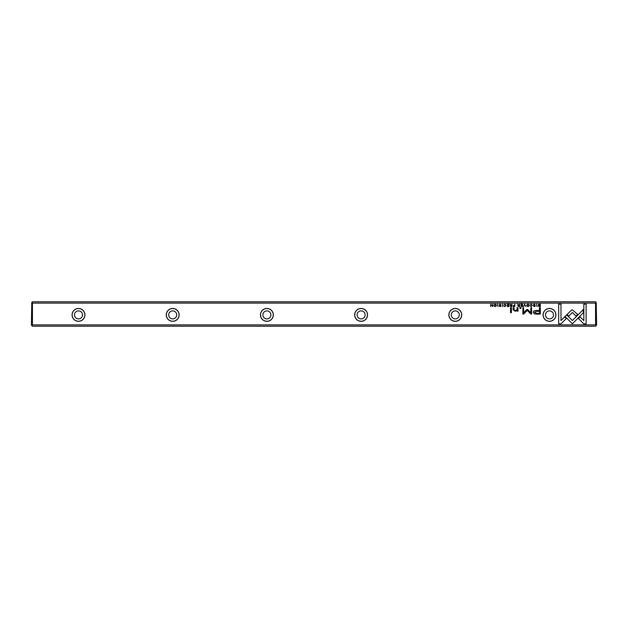 <?xml version="1.0" encoding="UTF-8"?>
<svg xmlns="http://www.w3.org/2000/svg" width="628" height="628" viewBox="0 0 628 628"><rect width="100%" height="100%" fill="white"/><g stroke="black" fill="none" stroke-linecap="round" stroke-linejoin="round"><path stroke-width="0.94" d="M524.553 304.18L523.556 306.574L524.733 304.549L525.864 306.574L524.553 304.18M565.019 316.457L572.367 323.812L583.302 312.854L583.302 309.58L572.375 320.531L566.684 314.84L565.019 316.457M586.144 323.844L586.144 304.188L583.828 304.188L583.828 320.586L580.084 316.842L578.443 318.482L583.812 323.844L586.144 323.844M572.406 309.855L571.315 310.287L567.1 314.51L568.74 316.151L572.398 312.485L576.049 316.112L577.689 314.479L572.406 309.855M530.236 304.823L531.202 304.415L531.932 305.373L531.202 306.354L530.244 305.946L531.17 306.613L532.309 305.365L531.202 304.133L530.236 304.823M513.885 306.574L514.811 306.574L514.811 304.18L514.45 305.232L513.013 305.914L513.885 306.574M536.618 304.18L536.979 306.574L536.618 304.18M508.821 304.18L507.141 304.18L508.46 304.462L508.46 305.279L507.22 305.279L508.46 305.561L508.46 306.291L507.165 306.574L508.821 306.574L508.821 304.18M527.967 306.613C529.569 305.781 529.569 304.957 527.967 304.133C526.366 304.957 526.366 305.781 527.967 306.613C526.366 305.781 526.366 304.957 527.967 304.133M510.957 306.574L511.899 306.574L511.899 304.18L511.545 305.255L510.015 304.18L510.564 305.381L510.077 305.946L510.957 306.574M500.838 304.878L500.21 304.133L499.213 304.863L500.814 305.954L499.299 306.017L500.186 306.613L501.191 305.938L499.582 304.839L500.226 304.423L500.838 304.878M560.992 323.844L566.362 318.474L564.721 316.842L560.992 320.563L560.992 304.188L558.677 304.188L558.677 323.844L560.992 323.844M595.564 303.12L32.436 303.12L32.436 324.88L595.564 324.88L595.564 303.12L596.223 302.461L595.564 301.801L32.436 301.801L31.777 302.461L32.436 303.12M555.929 314.895A6.429 6.429 0 0 1 546.282 320.461A6.429 6.429 0 0 1 546.282 309.329A6.429 6.429 0 0 1 555.929 314.895M179.129 314.895A6.429 6.429 0 0 1 169.482 320.461A6.429 6.429 0 0 1 169.482 309.329A6.429 6.429 0 0 1 179.129 314.895M273.329 314.895A6.429 6.429 0 0 1 263.681 320.461A6.429 6.429 0 0 1 263.681 309.329A6.429 6.429 0 0 1 273.329 314.895M367.529 314.895A6.429 6.429 0 0 1 357.882 320.461A6.429 6.429 0 0 1 357.882 309.329A6.429 6.429 0 0 1 367.529 314.895M84.929 314.895A6.429 6.429 0 0 1 75.282 320.461A6.429 6.429 0 0 1 75.282 309.329A6.429 6.429 0 0 1 84.929 314.895M461.729 314.895A6.429 6.429 0 0 1 452.082 320.461A6.429 6.429 0 0 1 452.082 309.329A6.429 6.429 0 0 1 461.729 314.895M536.595 314.118L540.315 314.118L540.315 307.689L539.405 307.689L539.405 310.522L536.563 310.522C534.35 310.413 533.274 311.033 533.313 312.375L534.255 313.819L536.595 314.118M502.424 304.18L502.777 306.574L502.424 304.18M539.57 306.574L540.315 306.574L540.315 304.18L538.494 304.462L538.165 305.341L538.628 306.37L539.57 306.574M526.892 309.51L523.634 312.744L523.634 307.744L522.896 307.744L522.896 314.063L523.634 314.063L527.237 310.389L530.848 314.063L531.586 314.063L531.586 307.744L530.848 307.744L530.848 312.752L527.583 309.51L526.892 309.51M503.923 304.823L504.896 304.415L505.626 305.373L504.896 306.354L503.931 305.946L504.865 306.613L506.003 305.365L504.896 304.133L503.923 304.823M518.657 306.574L519.591 306.574L519.591 304.18L519.238 305.255L517.715 304.18L518.257 305.381L517.77 305.946L518.657 306.574M495.233 306.613C496.834 305.781 496.834 304.957 495.233 304.133C493.632 304.957 493.632 305.781 495.233 306.613C493.632 305.781 493.632 304.957 495.233 304.133M497.659 304.18L498.012 306.574L497.659 304.18M522.512 304.18L520.832 304.18L522.151 304.462L522.151 305.279L520.91 305.279L522.151 305.561L522.151 306.291L520.855 306.574L522.512 306.574L522.512 304.18M492.815 304.18L492.493 306.213L490.735 304.18L490.735 306.574L491.057 304.619L492.815 306.574L492.815 304.18M511.396 307.689L510.54 307.689L510.54 312.658L511.396 312.658L511.396 307.689M535.04 304.878L534.412 304.133L533.408 304.863L535.009 305.954L533.502 306.017L534.389 306.613L535.386 305.938L533.776 304.839L534.428 304.423L535.04 304.878M520.934 307.689L519.929 307.689L519.929 308.442L520.934 308.442L520.934 307.689M517.943 310.036L517.943 307.689L517.064 307.689L517.064 309.596L515.352 310.766L513.994 309.635L513.994 307.689L513.139 307.689L513.139 309.737L515.141 311.229L517.095 310.554L517.15 311.15L518.014 311.15L517.943 310.036M32.436 324.88L31.777 325.54L31.4 325.163L31.777 302.461M596.223 302.461L596.6 325.163L596.223 325.54L595.564 324.88M596.223 325.54L595.564 326.199L32.436 326.199L31.777 325.54M545.496 314.895A4.003 4.003 0 0 1 551.502 311.425A4.003 4.003 0 0 1 551.502 318.365A4.003 4.003 0 0 1 545.496 314.895M555.859 314.895A6.359 6.359 0 0 0 546.321 309.392A6.359 6.359 0 0 0 546.321 320.398A6.359 6.359 0 0 0 555.859 314.895M451.296 314.895A4.003 4.003 0 0 1 457.302 311.425A4.003 4.003 0 0 1 457.302 318.365A4.003 4.003 0 0 1 451.296 314.895M461.659 314.895A6.359 6.359 0 0 0 452.121 309.392A6.359 6.359 0 0 0 452.121 320.398A6.359 6.359 0 0 0 461.659 314.895M357.096 314.895A4.003 4.003 0 0 1 363.102 311.425A4.003 4.003 0 0 1 363.102 318.365A4.003 4.003 0 0 1 357.096 314.895M367.459 314.895A6.359 6.359 0 0 0 357.921 309.392A6.359 6.359 0 0 0 357.921 320.398A6.359 6.359 0 0 0 367.459 314.895M262.897 314.895A4.003 4.003 0 0 1 268.902 311.425A4.003 4.003 0 0 1 268.902 318.365A4.003 4.003 0 0 1 262.897 314.895M273.259 314.895A6.359 6.359 0 0 0 263.721 309.392A6.359 6.359 0 0 0 263.721 320.398A6.359 6.359 0 0 0 273.259 314.895M168.697 314.895A4.003 4.003 0 0 1 174.702 311.425A4.003 4.003 0 0 1 174.702 318.365A4.003 4.003 0 0 1 168.697 314.895M179.059 314.895A6.359 6.359 0 0 0 169.521 309.392A6.359 6.359 0 0 0 169.521 320.398A6.359 6.359 0 0 0 179.059 314.895M74.497 314.895A4.003 4.003 0 0 1 80.502 311.425A4.003 4.003 0 0 1 80.502 318.365A4.003 4.003 0 0 1 74.497 314.895M84.858 314.895A6.359 6.359 0 0 0 75.321 309.392A6.359 6.359 0 0 0 75.321 320.398A6.359 6.359 0 0 0 84.858 314.895M536.673 311.26L534.499 312.312L536.673 313.364L539.405 313.364L539.405 311.26L536.673 311.26M511.019 305.553L510.454 305.914L511.545 306.268L511.545 305.553L511.019 305.553M539.389 304.462L538.534 305.341L539.954 306.307L539.954 304.462L539.389 304.462M527.967 306.346C526.868 305.703 526.868 305.059 527.967 304.415C526.868 305.059 526.868 305.703 527.967 306.346C529.066 305.71 529.066 305.067 527.967 304.415M518.72 305.553L518.155 305.914L519.238 306.268L519.238 305.553L518.72 305.553M513.94 305.522L513.39 305.907L514.45 306.299L514.45 305.522L513.94 305.522M495.241 306.346C494.142 305.703 494.142 305.059 495.241 304.415C494.142 305.059 494.142 305.703 495.241 306.346C496.34 305.71 496.34 305.067 495.241 304.415"/></g></svg>
